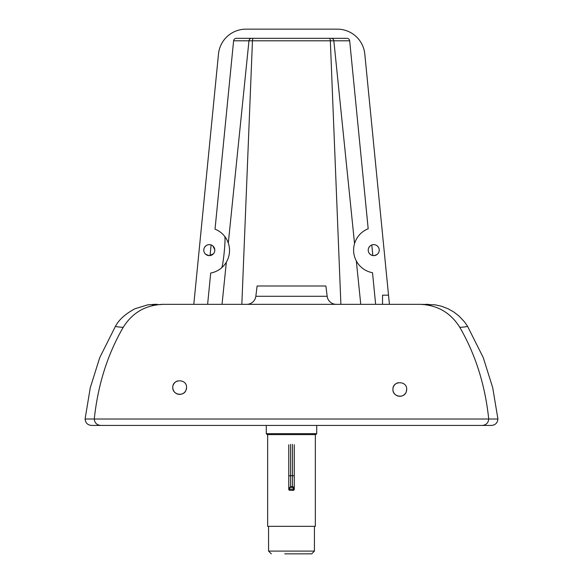 <?xml version="1.0" encoding="UTF-8"?>
<svg xmlns="http://www.w3.org/2000/svg" width="583" height="583" viewBox="0 0 583 583"><rect width="100%" height="100%" fill="white"/><g stroke="black" fill="none" stroke-linecap="round" stroke-linejoin="round"><path stroke-width="0.87" d="M177.596 380.932A6.879 6.879 0 0 0 173.166 385.239M172.787 387.498C172.349 378.622 186.983 378.629 186.545 387.498L186.094 389.947C183.864 396.994 172.349 394.859 172.787 387.498A6.879 6.879 0 0 0 179.666 394.378A6.879 6.879 0 0 0 186.545 387.498M398.327 382.688A6.879 6.879 0 0 0 393.182 387.578M392.935 389.408C392.505 380.531 407.138 380.539 406.701 389.408L406.242 391.871C403.997 398.903 392.505 396.761 392.935 389.408A6.879 6.879 0 0 0 399.821 396.287A6.879 6.879 0 0 0 406.701 389.408M336.267 304.341A9.175 9.175 0 0 1 327.165 296.288L325.897 285.998L257.103 285.998L255.835 296.288A9.175 9.175 0 0 1 246.733 304.341M115.558 326.137C114.982 326.538 117.533 326.946 123.195 327.354C132.428 312.583 145.765 304.916 163.211 304.341L152.374 305.179L152.374 304.683L157.497 304.341L154.597 304.341M155.799 304.341L157.497 304.341M428.403 304.341L425.503 304.341L430.626 304.683L430.626 305.179L421.458 304.341L435.202 304.843L441.229 306.162L448.035 308.742L453.778 311.985L459.047 316.059L464.534 321.925L467.508 326.203L483.263 357.627L492.73 387.746L497.918 419.009L85.082 419.009C85.461 422.908 87.603 425.043 91.502 425.43L491.498 425.43C495.397 425.043 497.539 422.908 497.918 419.009M161.542 304.341L193.804 304.341L218.494 53.979A27.62 27.518 180 0 1 245.982 29.15L337.287 29.15A27.627 27.518 -0 0 1 364.79 53.986L389.429 304.341L419.789 304.341C437.214 304.902 450.557 312.575 459.805 327.354C465.467 326.946 468.018 326.538 467.442 326.137M123.195 327.354C107.505 354.449 97.864 384.999 94.278 419.009C94.665 422.915 96.822 425.051 100.728 425.43M459.805 327.354C475.495 354.449 485.136 384.999 488.722 419.009C488.335 422.915 486.178 425.051 482.272 425.43M163.211 304.341L419.789 304.341M207.614 304.341L375.634 304.341L372.515 272.706A22.934 22.934 0 0 1 368.186 228.769L349.676 40.803A2.762 2.755 -0 0 0 346.921 38.325L236.348 38.325A2.762 2.755 180 0 0 233.601 40.803L215.032 229.148A22.934 22.934 0 0 1 210.703 273.041L207.614 304.341L193.804 304.341M425.503 304.341L426.88 304.341M491.476 425.43L387.513 425.43M267.648 434.597L267.648 526.332L315.352 526.332L315.352 434.597M266.271 433.679L267.189 434.597L315.811 434.597L316.729 433.679L266.271 433.679L266.271 425.43M284.752 553.85L311.519 553.85M294.269 476.224L294.269 489.458L294.269 488.445L293.351 488.248L293.351 490.376L289.685 490.259A0.918 0.911 0 0 1 288.767 489.348L289.685 489.152L289.685 488.248L288.767 488.445L288.767 489.458L288.767 476.224M289.685 488.248L290.604 486.63L288.767 488.445L290.604 486.637L290.604 475.692L292.433 475.692L292.433 487.344L293.351 488.248L293.351 489.152L294.269 489.348A0.918 0.911 0 0 1 293.351 490.259L289.685 490.259L289.685 489.152L293.351 489.152M294.269 488.445L292.433 486.637L290.604 486.637L292.433 486.63C293.868 487.038 294.481 487.643 294.269 488.445M288.767 444.778L288.767 488.547M294.269 488.547L294.269 444.778M379.205 250.668A5.502 5.502 0 0 1 373.186 255.602A5.502 5.502 0 0 1 368.252 249.59A5.502 5.502 0 0 1 374.271 244.649A5.502 5.502 0 0 1 379.205 250.668M203.824 250.668A5.502 5.502 0 0 1 208.758 244.649A5.502 5.502 0 0 1 214.777 249.59A5.502 5.502 0 0 1 209.844 255.602A5.502 5.502 0 0 1 203.824 250.668M331.108 38.325A2.755 2.74 -90 0 1 333.84 40.803L354.551 243.607M356.33 260.965L360.76 304.341M224.674 236.355C225.985 237.973 223.165 266.526 221.569 267.852M251.696 38.325A2.755 2.74 -90 0 0 248.97 40.803L228.303 243.053M226.35 262.139L222.036 304.341M375.634 304.341L382.543 304.341L382.543 295.166L388.548 295.166M233.601 40.803L349.676 40.803M327.165 296.288L255.835 296.288M314.434 526.332L314.434 551.095L268.566 551.095L271.321 553.85M290.604 487.344L292.433 487.344M288.767 476.092A1.836 0.401 0 0 1 290.604 475.692L290.604 444.37M292.433 444.37L292.433 475.692A1.836 0.401 0 0 1 294.269 476.092M329.264 38.325A2.755 1.071 -90 0 1 330.342 40.919L340.887 304.341M253.532 38.325A2.755 1.079 -90 0 0 252.454 40.919L241.836 304.341M85.082 419.009L90.27 387.746L99.737 357.627L115.492 326.203C119.019 319.644 125.505 313.829 134.964 308.742L147.681 304.865L154.575 304.341M316.729 425.43L316.729 433.679M268.566 526.332L268.566 551.095M314.434 551.095L311.679 553.85M289.685 490.376L288.767 489.458M293.351 490.376L294.269 489.458M204.589 247.287L205.675 245.99M205.93 245.778L207.031 245.115M208.554 244.671L209.873 244.649M212.89 245.953L214.792 249.772M214.799 250.304L214.544 251.805M213.385 253.816L209.319 255.631M208.991 255.624L205.595 254.195M204.997 253.554L204.429 252.679M211.112 244.933L210.069 255.573M378.425 247.258L377.493 246.113M377.019 245.713L376.217 245.217M375.204 244.824L374.257 244.649M373.776 244.62L373.076 244.663M370.62 245.581L369.826 246.245M369.746 246.325L368.806 247.673M368.631 248.045L368.383 248.803M368.237 249.786L368.259 250.712M368.339 251.244L368.485 251.798M369.979 254.159L371.699 255.245L373.849 255.631M374.373 255.594L377.084 254.487M377.748 253.882L378.476 252.905M371.801 244.969L372.843 255.558"/></g></svg>
